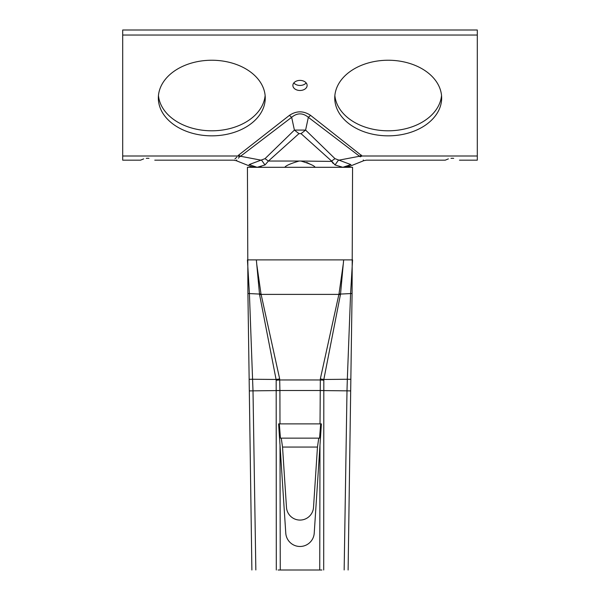 <?xml version="1.0" encoding="UTF-8"?>
<svg xmlns="http://www.w3.org/2000/svg" width="600" height="600" viewBox="0 0 600 600"><rect width="100%" height="100%" fill="white"/><g stroke="black" fill="none" stroke-linecap="round" stroke-linejoin="round"><path stroke-width="0.9" d="M448.373 158.887L445.222 160.178L366.413 160.178L363.765 160.688L351.353 165.653C348.78 167.093 341.865 167.475 342.84 167.303L335.017 164.955L331.582 161.04L301.035 133.642L298.965 133.635L268.418 161.04L264.99 164.955L257.16 167.303L249.075 164.61C248.505 165.998 248.505 165.998 249.075 164.61C248.505 165.998 248.505 165.998 249.075 164.61L265.02 158.655L268.418 161.04L299.108 161.04C290.423 163.613 285.675 165.705 284.858 167.303C285.668 165.705 290.415 163.62 299.108 161.04C290.423 163.613 285.675 165.705 284.858 167.303C285.668 165.705 290.415 163.62 299.108 161.04L300.892 161.04C309.577 163.613 314.325 165.705 315.142 167.303C314.332 165.705 309.585 163.62 300.892 161.04L331.755 161.407M453.69 158.34L452.355 158.265C461.543 160.365 461.543 160.365 452.355 158.265C443.16 160.365 443.16 160.365 452.355 158.265L450.99 158.34M148.988 158.34L147.645 158.265C156.84 160.365 156.84 160.365 147.645 158.265C138.45 160.365 138.45 160.365 147.645 158.265L146.288 158.34M143.663 158.887L140.52 160.178L122.7 160.178L122.7 30L477.3 30L477.3 160.178L459.48 160.178M292.875 85.44A7.125 5.04 0 0 1 300 80.4A7.125 5.04 0 0 1 307.125 85.44A7.125 5.04 0 0 1 300 90.48A7.125 5.04 0 0 1 292.875 85.44M334.748 98.04A53.46 37.8 0 0 1 388.207 60.24A53.46 37.8 0 0 1 441.66 98.04A53.46 37.8 0 0 1 388.207 135.84A53.46 37.8 0 0 1 334.748 98.04M158.34 98.04A53.46 37.8 0 0 1 211.792 60.24A53.46 37.8 0 0 1 265.252 98.04A53.46 37.8 0 0 1 211.792 135.84A53.46 37.8 0 0 1 158.34 98.04M154.778 160.178L233.587 160.178L236.235 160.688L248.647 165.653C251.243 167.1 258.135 167.475 257.16 167.303L261.165 166.71M477.3 35.04L122.7 35.04M265.132 95.52A53.46 37.8 0 0 1 211.792 130.8A53.46 37.8 0 0 1 158.46 95.52M441.54 95.52A53.46 37.8 0 0 1 388.207 130.8A53.46 37.8 0 0 1 334.868 95.52M306.173 82.92A7.125 5.04 0 0 1 293.827 82.92M250.56 164.438L249.885 164.528M249.84 164.535L249.142 164.602M264.99 164.955L261.638 160.275L240.465 156.255L239.745 156.81C235.118 161.767 235.118 161.767 239.745 156.81L237.892 156L238.65 155.085L289.403 115.38C296.452 110.67 303.517 110.67 310.597 115.38L362.108 156C367.582 161.407 367.582 161.407 362.108 156L360.255 156.81C364.882 161.767 364.882 161.767 360.255 156.81L308.34 117.308C302.775 112.74 297.21 112.74 291.66 117.308L242.062 155.123L240.465 156.255L238.65 155.085M236.235 160.688L236.76 159.96M238.417 158.16L239.032 157.523M310.957 164.572L306.743 162.45M331.92 161.738L333.127 163.403M265.02 158.655L294.397 130.08L305.603 130.087L334.98 158.655L350.925 164.61C351.495 165.998 351.495 165.998 350.925 164.61L349.98 164.512M236.85 157.065L234.938 158.97M237.892 156C232.417 161.407 232.417 161.407 237.892 156L122.7 156M363.255 159.983L363.63 160.493M301.035 133.642L305.603 130.087L308.34 117.308L310.597 115.38M289.403 115.38L291.66 117.308L294.397 130.08L298.965 133.635M335.017 164.955L338.362 160.275L359.535 156.255L361.35 155.085M350.925 164.61L342.847 167.303M347.888 166.328L349.103 165.765M331.582 161.04L334.98 158.655M320.445 570L321.9 570L319.74 570L319.98 445.245L314.228 533.153A14.258 14.258 0 0 1 300 546.48A14.258 14.258 0 0 1 285.772 533.153L280.02 445.245L280.26 570L278.1 570L279.555 570M278.1 570L321.9 570M319.98 445.245L321.382 423.885L320.025 423.885L320.332 378.93L339.03 293.745L343.26 264.007L340.538 294.067L323.827 379.462L323.692 569.993M320.317 423.885L278.618 423.885L280.02 445.245M320.67 423.885L319.567 438.143L280.433 438.143L279.33 423.885M318.75 438.143L317.468 447.053L282.532 447.053L286.485 507.412A13.545 13.545 0 0 0 300 520.072A13.545 13.545 0 0 0 313.515 507.412L317.468 447.053M282.532 447.053L281.25 438.143M276.308 569.993L276.173 379.462L252.675 379.26L249.15 379.312L251.888 570M249.15 379.312L247.92 293.505L259.5 294.067L256.343 259.89L247.433 259.89L249.405 293.49L253.005 390.847L249.315 390.9M340.538 294.067L352.08 293.505L352.567 167.303L247.433 167.303L247.92 293.505M323.918 379.478L347.325 379.26L350.595 293.49L352.567 259.89L343.657 259.89L343.29 264.015M352.08 293.505L348.112 570M320.085 390.548L346.995 390.847L347.325 379.26L350.85 379.312M350.685 390.9L346.995 390.847L344.16 569.947M255.84 569.947L253.005 390.847L279.915 390.548L279.975 423.885M256.71 264.045L260.97 293.745L279.668 378.93L279.915 390.548M276.082 379.478L259.462 294.067M340.5 294.067L339.03 293.745M323.827 379.462L320.332 378.93M260.97 293.745L259.5 294.067M279.668 378.93L276.173 379.462M240.472 156.255L247.853 157.657M261.075 160.178L261.615 160.275M477.3 156L362.108 156M276.233 390.51L323.767 390.51M276.18 380.265A7.125 1.05 177.4 0 1 279.705 379.972L320.295 379.972A7.125 1.05 2.6 0 1 323.82 380.265M340.403 294.81A7.125 1.02 14.6 0 0 338.858 294.39L261.142 294.39A7.125 1.02 -14.6 0 0 259.597 294.81M256.343 259.89L343.657 259.89"/></g></svg>
